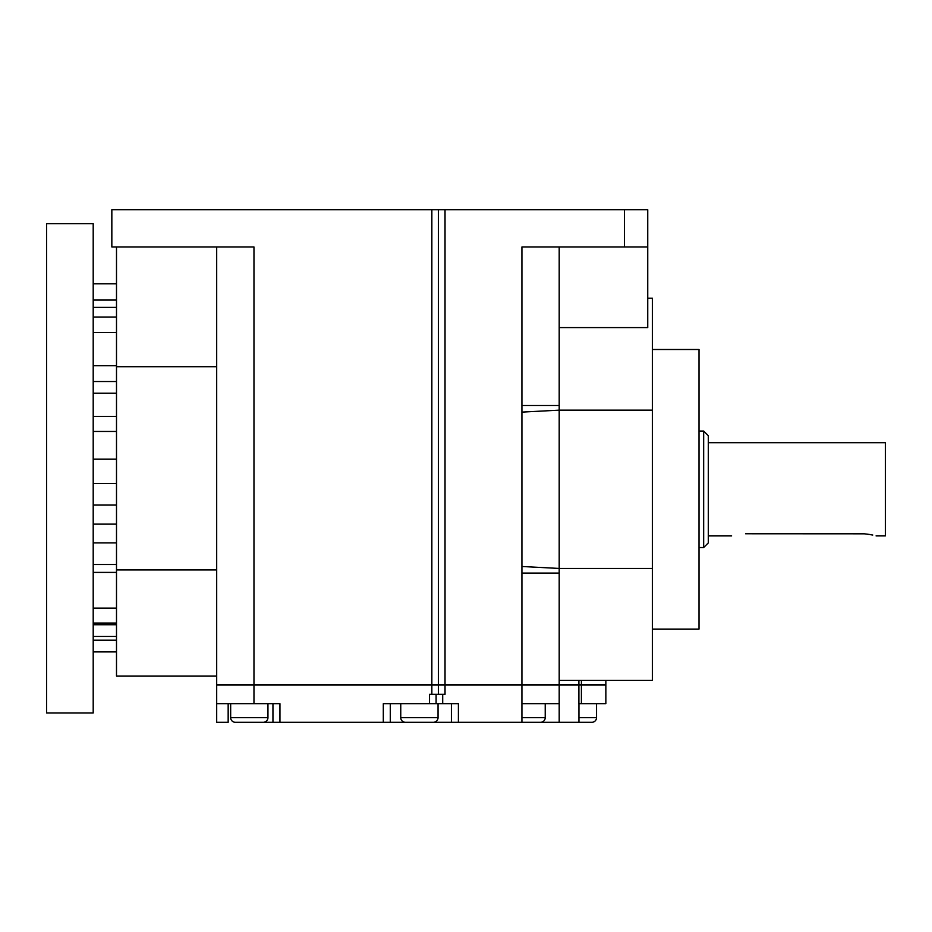 <?xml version="1.0" encoding="UTF-8"?>
<svg xmlns="http://www.w3.org/2000/svg" width="932" height="932" viewBox="0 0 932 932"><rect width="100%" height="100%" fill="white"/><g stroke="black" fill="none" stroke-linecap="round" stroke-linejoin="round"><path stroke-width="1.4" d="M578.935 717.64L596.538 717.64A4.66 4.66 0 0 1 591.878 722.3L235.33 722.3A4.66 4.66 0 0 1 230.67 717.64L230.67 703.66M521.92 717.64L545.22 717.64A4.66 4.66 0 0 1 540.56 722.3L521.92 722.3L521.92 703.66L559.2 703.66L559.2 722.3M400.76 703.66L400.76 717.64A4.66 4.66 0 0 0 405.42 722.3L433.38 722.3A4.66 4.66 0 0 0 438.04 717.64L438.04 703.66M230.67 717.64L267.95 717.64A4.66 4.66 0 0 1 263.29 722.3M596.538 717.64L596.538 703.66M545.22 717.64L545.22 703.66M267.95 717.64L267.95 703.66M390.298 703.66L390.298 722.3M383.308 722.3L383.308 703.66L458.393 703.66L458.393 722.3M228.165 703.66L228.165 722.3L216.69 722.3L216.69 703.66L279.938 703.66L279.938 722.3M442.7 694.34L442.7 703.66M429.524 703.66L429.524 694.34L431.854 694.34L431.854 685.02L438.436 685.02L438.436 694.34L431.854 694.34M521.92 703.66L521.92 685.02L445.03 685.02L445.03 694.34L438.436 694.34M578.935 703.66L578.935 722.3M605.858 703.66L581.393 703.66L581.393 685.02L605.858 685.02L605.858 703.66M581.393 685.02L578.889 685.02L578.889 703.66L581.393 703.66M216.69 703.66L216.69 685.02L431.854 685.02M521.92 685.02L559.2 685.02L559.2 703.66M445.03 685.02L438.436 685.02M578.889 685.02L559.2 685.02M46.6 712.98L46.6 223.68L93.2 223.68L93.2 712.98L46.6 712.98M703.66 431.05L708.32 435.71L708.32 542.89L703.66 547.55L703.66 431.05L699 431.05M745.6 533.756C727.566 536.098 727.566 536.098 745.6 533.756L864.395 533.815L872.76 535.015M871.036 534.642L864.395 533.815M708.32 442.7L885.4 442.7L885.4 535.9L876.08 535.9M652.4 349.5L699 349.5L699 629.1L652.4 629.1M253.97 684.787L431.854 684.787L431.854 209.7L111.84 209.7L111.84 246.98L253.97 246.98L253.97 684.787L216.69 684.787L216.69 246.98M578.889 680.36L578.889 684.787L559.2 684.787L559.2 573.098L521.92 573.098L521.92 246.98L624.44 246.98L624.44 209.7L438.436 209.7L438.436 684.787L445.03 684.787L445.03 209.7M559.2 684.787L445.03 684.787M431.854 684.787L438.436 684.787M431.854 209.7L438.436 209.7M605.858 680.36L605.858 684.787L578.889 684.787M647.74 298.24L652.4 298.24L652.4 680.36L559.2 680.36M559.2 246.98L559.2 573.098M624.44 209.7L647.74 209.7L647.74 327.586L559.2 327.586M652.4 410.162L559.2 410.162L522.211 412.095M652.4 568.438L559.2 568.438L522.211 566.505M647.74 246.98L624.44 246.98M559.2 405.502L521.92 405.502M216.69 676.049L116.5 676.049L116.5 569.941L216.69 569.941M116.5 569.941L116.5 366.719L216.69 366.719M116.5 366.719L116.5 246.98M93.2 572.388L116.5 572.388M93.2 608.142L116.5 608.142M93.2 564.501L116.5 564.501M93.2 542.878L116.5 542.878M93.2 524.134L116.5 524.134M93.2 505.074L116.5 505.074M93.2 483.533L116.5 483.533M93.2 459.115L116.5 459.115M93.2 431.458L116.5 431.458M93.2 416.383L116.5 416.383M93.2 393.176L116.5 393.176M93.2 381.514L116.5 381.514M93.2 365.682L116.5 365.682M93.2 332.561L116.5 332.561M93.2 317.031L116.5 317.031M93.2 307.385L116.5 307.385M93.2 300.069L116.5 300.069M93.2 283.829L116.5 283.829M93.2 651.887L116.5 651.887M93.2 640.191L116.5 640.191M93.2 636.439L116.5 636.439M93.2 624.731L116.5 624.731M93.2 623.054L116.5 623.054M400.76 717.64L438.04 717.64M436.106 694.34L436.106 703.66M253.97 685.02L253.97 703.66M521.92 684.787L521.92 573.098M581.393 684.787L581.393 680.36M272.948 703.66L272.948 722.3M451.403 703.66L451.403 722.3M703.66 547.55L699 547.55M731.62 535.9L708.32 535.9"/></g></svg>

